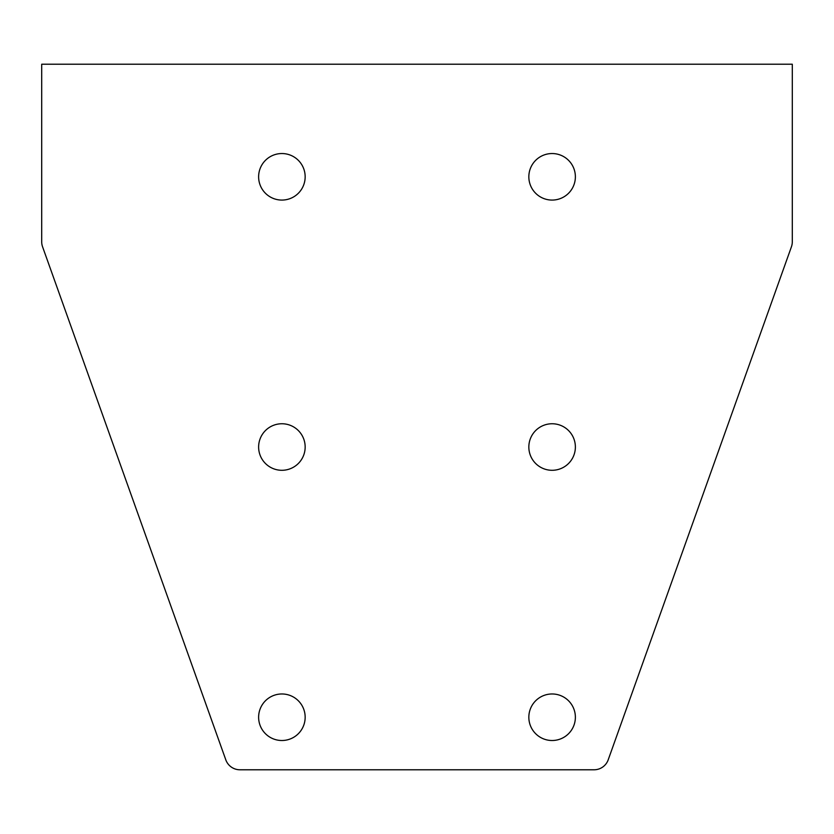 <?xml version="1.0" encoding="UTF-8"?>
<svg xmlns="http://www.w3.org/2000/svg" width="834" height="834" viewBox="0 0 834 834"><rect width="100%" height="100%" fill="white"/><g stroke="black" fill="none" stroke-linecap="round" stroke-linejoin="round"><path stroke-width="1.25" d="M281.892 470.293A23.269 23.269 0 0 0 305.161 447.024A23.269 23.269 0 0 0 281.892 423.755A23.269 23.269 0 0 0 258.623 447.024A23.269 23.269 0 0 0 281.892 470.293M552.108 470.293A23.269 23.269 0 0 0 575.377 447.024A23.269 23.269 0 0 0 552.108 423.755A23.269 23.269 0 0 0 528.839 447.024A23.269 23.269 0 0 0 552.108 470.293M281.892 200.077A23.269 23.269 0 0 0 302.044 165.174A23.269 23.269 0 0 0 261.74 165.174A23.269 23.269 0 0 0 281.892 200.077M281.892 740.509A23.269 23.269 0 0 0 302.044 705.606A23.269 23.269 0 0 0 261.74 705.606A23.269 23.269 0 0 0 281.892 740.509M552.108 200.077A23.269 23.269 0 0 0 575.377 176.808A23.269 23.269 0 0 0 552.108 153.539A23.269 23.269 0 0 0 528.839 176.808A23.269 23.269 0 0 0 552.108 200.077M552.108 740.509A23.269 23.269 0 0 0 575.377 717.24A23.269 23.269 0 0 0 552.108 693.971A23.269 23.269 0 0 0 528.839 717.24A23.269 23.269 0 0 0 552.108 740.509M41.7 64.218L41.7 241.766A15.012 15.012 0 0 0 42.576 246.812L225.795 759.816A15.012 15.012 0 0 0 239.931 769.782L594.069 769.782A15.012 15.012 0 0 0 608.205 759.816L791.424 246.812A15.012 15.012 0 0 0 792.3 241.766L792.3 64.218L41.7 64.218"/></g></svg>
